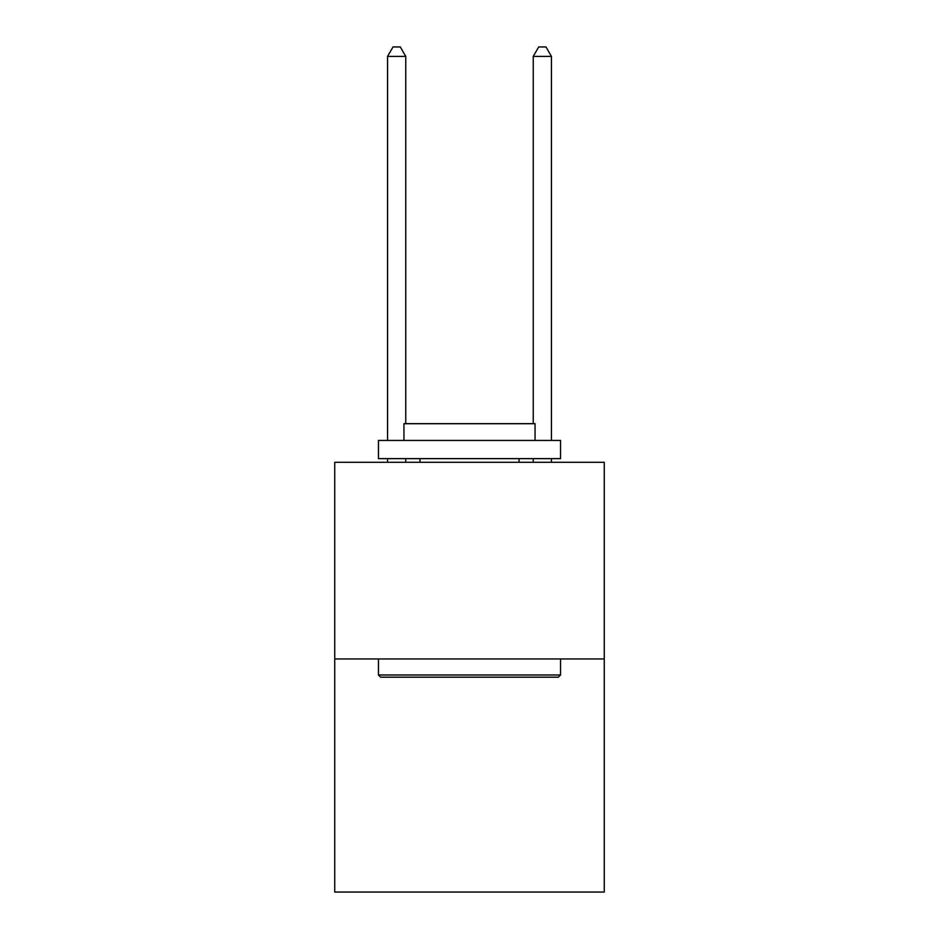 <?xml version="1.0" encoding="UTF-8"?>
<svg xmlns="http://www.w3.org/2000/svg" width="939" height="939" viewBox="0 0 939 939"><rect width="100%" height="100%" fill="white"/><g stroke="black" fill="none" stroke-linecap="round" stroke-linejoin="round"><path stroke-width="1.41" d="M604.258 658.955L604.258 462.293L334.742 462.293L334.742 892.05L604.258 892.05L604.258 658.955L334.742 658.955M558.365 677.172L380.635 677.172L378.452 674.988L560.548 674.988L558.365 677.172M378.452 440.438L560.548 440.438L560.548 458.643L378.452 458.643L378.452 440.438M535.054 440.438L535.054 423.689L403.946 423.689L403.946 440.438M378.452 658.955L378.452 674.988M560.548 658.955L560.548 674.988M419.968 458.643L419.968 462.293M519.032 458.643L519.032 462.293M405.765 423.689L405.765 56.422L387.549 56.422L387.549 440.438M387.549 458.643L387.549 462.293M405.765 458.643L405.765 462.293M387.549 56.422L393.018 46.95L400.296 46.95L405.765 56.422M551.451 462.293L551.451 458.643M551.451 440.438L551.451 56.422L533.235 56.422L533.235 423.689M533.235 462.293L533.235 458.643M533.235 56.422L538.704 46.95L545.982 46.95L551.451 56.422"/></g></svg>
